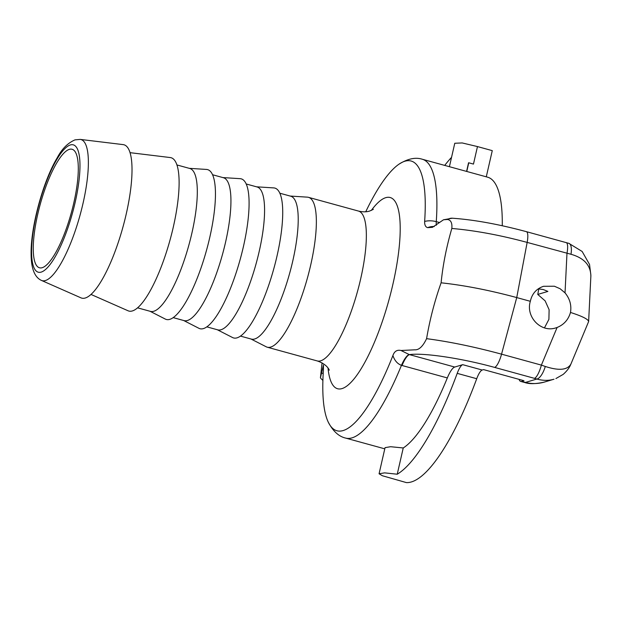 <?xml version="1.0" encoding="UTF-8"?>
<svg xmlns="http://www.w3.org/2000/svg" width="622" height="622" viewBox="0 0 622 622"><rect width="100%" height="100%" fill="white"/><g stroke="black" fill="none" stroke-linecap="round" stroke-linejoin="round"><path stroke-width="0.93" d="M290.179 196.054L307.361 197.151A77.719 20.378 105.4 0 1 308.465 197.329A77.719 20.378 105.4 0 1 310.596 265.485A77.719 20.378 105.4 0 1 267.297 347.216A77.719 20.378 105.4 0 1 266.255 346.812L250.923 338.974M240.535 336.121L251.428 339.114A74.104 19.43 -74.6 0 0 292.721 261.186A74.104 19.43 -74.6 0 0 290.684 196.194L279.791 193.201M365.744 211.76A139.888 36.675 105.4 0 1 398.889 164.247A139.888 36.675 105.4 0 1 424.639 221.424C424.538 225.001 425.541 227.069 427.648 227.644L432.414 227.341L443.533 219.768L447.513 219.48C450.896 220.032 452.334 223.026 451.829 228.461C446.464 246.88 442.887 264.995 441.107 282.808C434.669 300.947 429.833 319.56 426.583 338.663C422.898 346.415 418.956 350.132 414.742 349.821L401.011 350.497C397.093 349.595 394.395 351.274 392.902 355.551A139.888 36.675 105.4 0 1 328.128 421.848A139.888 36.675 105.4 0 1 323.401 370.44L323.463 365.075L320.416 377.849L322.064 362.906M320.423 377.865L320.835 378.37A14.462 13.972 -40.9 0 0 322.896 380.299M80.207 139.398L123.14 144.615A79.523 20.853 105.4 0 1 126.118 214.512A79.523 20.853 105.4 0 1 81.039 297.876L41.464 280.429A73.186 19.189 -74.6 0 0 82.944 203.721A73.186 19.189 -74.6 0 0 80.207 139.398L74.998 139.872C67.767 143.006 61.873 148.93 57.31 157.638C43.501 180.302 30.773 226.011 31.1 253.558C31.092 268.323 34.544 277.28 41.464 280.429M42.226 267.693A61.454 16.11 105.4 0 1 39.505 267.779A61.454 16.11 105.4 0 1 38.976 209.078A61.454 16.11 105.4 0 1 69.33 149.358A61.454 16.11 105.4 0 1 72.051 149.264A61.454 16.11 105.4 0 1 72.58 207.973A61.454 16.11 105.4 0 1 42.226 267.693M321.628 372.827A14.462 9.462 2.5 0 0 323.191 373.674M320.431 377.881A14.462 13.972 -40.9 0 0 320.781 378.3A14.462 13.972 -40.9 0 0 320.835 378.37M434.257 226.532A14.462 13.723 140.5 0 0 427.648 227.644M217.288 329.73L232.62 337.575A77.719 20.378 -74.6 0 0 276.961 256.248A77.719 20.378 -74.6 0 0 273.727 187.906L256.536 186.818M206.901 326.877L217.793 329.87A74.104 19.43 -74.6 0 0 259.079 251.949A74.104 19.43 -74.6 0 0 257.049 186.958L246.149 183.964M183.645 320.493L198.978 328.338A77.719 20.378 -74.6 0 0 243.319 247.012A77.719 20.378 -74.6 0 0 240.092 178.669L222.901 177.581M173.258 317.64L184.159 320.633A74.104 19.43 -74.6 0 0 225.444 242.704A74.104 19.43 -74.6 0 0 223.407 177.721L212.514 174.728M150.011 311.257L165.343 319.094A77.719 20.378 -74.6 0 0 209.684 237.775A77.719 20.378 -74.6 0 0 206.45 169.433L189.267 168.337M176.889 164.939L189.772 168.476A74.104 19.43 105.4 0 1 191.809 233.468A74.104 19.43 105.4 0 1 150.516 311.397L137.633 307.851M130.006 152.662L170.226 157.553A79.523 20.853 105.4 0 1 173.211 227.45A79.523 20.853 105.4 0 1 128.132 310.806L91.053 294.463M544.452 327.887L548.907 319.358L549.109 309.702L545.144 300.877L537.766 294.439L547.889 291.415L543.294 289.549L538.263 288.826M554.396 286.229L560.134 288.756L565.033 292.869C569.845 298.747 571.665 305.278 570.491 312.454C568.36 319.708 563.897 324.715 557.102 327.475L555.944 327.856C541.023 332.98 525.504 316.893 530.325 301.305C532.02 293.708 536.428 288.701 543.535 286.299L554.396 286.229M538.792 288.841A150.011 39.334 105.4 0 1 537.766 294.439M555.92 378.549L563.167 374.397C569.495 368.807 570.708 364.414 571.004 363.839L588.63 321.551C588.241 319.234 582.192 316.201 570.491 312.454M451.829 228.461C475.084 230.49 500.189 235.139 527.153 242.401L570.98 254.266C584.128 258.006 590.752 265.314 590.861 276.207L590.853 276.417M545.284 366.459L541.381 365.114A14.462 3.794 105.4 0 1 534.453 378.347L536.848 379.031A14.462 5.419 -73.4 0 0 545.284 366.459C559.007 370.93 567.567 370.09 570.973 363.94M379.07 473.777L385.049 447.661L390.608 446.713L403.243 447.964L397.233 474.221L384.621 472.86L379.078 473.777L382.398 475.744L406.399 482.602A171.703 45.017 -74.6 0 0 476.724 378.72A14.462 3.794 105.4 0 1 482.213 370.028L483.589 369.616L523.949 380.703L521.664 381.387A21.692 5.684 105.4 0 1 520.7 381.418A21.692 5.684 105.4 0 1 519.075 379.366M486.28 176.819L492.274 150.641L477.471 146.574L462.177 142.943L454.775 143.262L449.403 166.696M502.257 225.739A144.592 37.911 -74.6 0 0 487.632 177.192L422.245 159.232A144.592 37.911 -74.6 0 1 436.271 221.65A14.462 8.506 4 0 0 424.639 221.424M466.772 171.462L468.755 162.793L473.466 164.084L477.471 146.574M451.541 157.358A171.703 45.017 -74.6 0 0 444.714 165.405M454.736 367.05L409.463 354.618A21.692 5.684 -74.6 0 0 402.053 365.495L447.327 377.935A21.692 5.684 -74.6 0 1 454.736 367.05L462.706 364.671A14.462 3.794 -74.6 0 0 457.209 373.363L476.724 378.72M557.102 327.475L541.381 365.114L501.55 354.167A14.462 3.794 105.4 0 1 494.622 367.408C462.092 358.373 423.598 352.588 409.463 354.618L409.198 354.548A21.692 5.87 -73.5 0 0 401.454 365.324L402.053 365.495M392.902 355.551C394.651 360.628 397.505 363.886 401.454 365.324A144.592 37.911 -74.6 0 1 345.653 438.09L384.785 448.835M409.198 354.548L401.011 350.497M403.243 447.964A144.592 37.911 -74.6 0 0 447.327 377.935M397.233 474.221A171.703 45.017 -74.6 0 0 457.209 373.363M524.844 382.53A21.692 3.164 -75.8 0 0 524.937 382.561A21.692 3.164 -75.8 0 0 525.481 382.421L536.848 379.031C542.866 380.726 548.581 380.788 554 379.21L544.203 382.133C537.851 383.914 531.616 384.015 525.481 382.421L521.664 381.387M441.107 282.808C464.354 285.319 489.561 290.241 516.734 297.573L501.55 354.167C474.602 346.874 449.613 341.703 426.583 338.663M530.325 301.305L516.734 297.573L527.153 242.401A14.462 3.794 -74.6 0 0 526.352 231.648L568.842 243.35A14.462 5.419 -73.4 0 0 568.695 243.311M447.513 219.48A14.462 10.481 -86.7 0 1 452.342 218.205A14.462 10.481 -86.7 0 1 452.388 218.205A14.462 10.481 -86.7 0 1 452.785 218.244M565.033 292.869L566.976 253.341A14.462 3.794 -74.6 0 0 566.183 242.588M570.98 254.266A14.462 5.419 -73.4 0 0 568.858 243.35L582.153 251.475L589.539 264.467L590.884 275.219M524.952 382.553L522.892 382.017A21.692 5.684 -74.6 0 0 523.825 381.986M468.755 162.793A153.626 40.282 -74.6 0 0 468.56 162.777L466.586 171.408M328.019 368.03A99.155 26 -74.6 0 0 355.115 377.562A99.155 26 -74.6 0 0 392.847 284.487A99.155 26 -74.6 0 0 385.726 197.679A99.155 26 -74.6 0 0 371.303 210.454M373.348 209.35L369.662 211.037C366.552 212.071 362.813 212.079 358.451 211.06A77.719 20.378 105.4 0 1 360.589 279.216A77.719 20.378 105.4 0 1 317.282 360.947L267.297 347.216M75.075 202.756A66.025 17.315 105.4 0 1 41.215 272.094A66.025 17.315 105.4 0 1 36.48 214.287A66.025 17.315 105.4 0 1 70.34 144.949A66.025 17.315 105.4 0 1 75.075 202.756M436.356 225.226A13.264 3.475 105.4 0 1 436.271 221.65L439.552 222.544M494.622 367.408L534.453 378.347M482.213 370.028L462.706 364.671M452.388 218.221C473.98 219.729 498.626 224.208 526.329 231.648A14.462 3.794 -74.6 0 0 526.235 231.625M329.217 370.028C329.574 371.217 328.315 364.694 317.282 360.947M358.451 211.06L308.465 197.329M321.543 379.125L322.896 380.439M398.889 164.247C407.705 158.719 415.488 157.047 422.245 159.232M588.63 321.551L590.861 276.207M328.128 421.848C332.887 431.1 338.726 436.52 345.653 438.09M452.342 218.205L443.54 219.784M520.7 381.418L522.861 382.017M544.203 382.141C535.767 383.992 529.345 384.132 524.937 382.561"/></g></svg>
